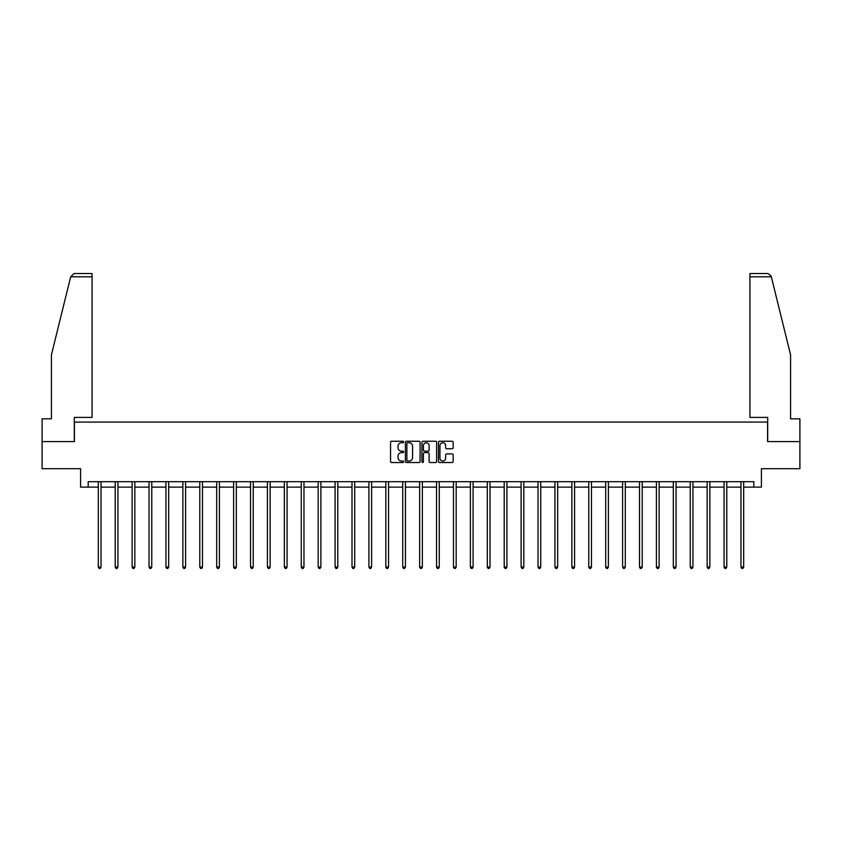 <?xml version="1.0" encoding="UTF-8"?>
<svg xmlns="http://www.w3.org/2000/svg" width="842" height="842" viewBox="0 0 842 842"><rect width="100%" height="100%" fill="white"/><g stroke="black" fill="none" stroke-linecap="round" stroke-linejoin="round"><path stroke-width="1.26" d="M403.655 441.987A0.747 0.747 0 0 0 402.908 441.25L391.604 441.25A1.063 1.063 0 0 0 390.541 442.313L390.541 461.469A1.063 1.063 0 0 0 391.604 462.532L402.908 462.532A0.747 0.747 0 0 0 403.655 461.784A0.747 0.747 0 0 0 402.908 461.037L401.445 461.037A3.41 3.41 0 0 1 398.045 457.638L398.045 456.038A3.41 3.41 0 0 1 401.445 452.628L402.908 452.628A0.747 0.747 0 0 0 403.655 451.891A0.747 0.747 0 0 0 402.908 451.144L401.445 451.144A3.41 3.41 0 0 1 398.045 447.733L398.045 446.144A3.41 3.41 0 0 1 401.445 442.734L402.908 442.734A0.747 0.747 0 0 0 403.655 441.987M452.101 448.744A1.063 1.063 0 0 0 453.164 447.681L453.164 442.313A1.063 1.063 0 0 0 452.101 441.25L439.545 441.25A1.063 1.063 0 0 0 438.482 442.313L438.482 461.469A1.063 1.063 0 0 0 439.545 462.532L452.101 462.532A1.063 1.063 0 0 0 453.164 461.469L453.164 454.975A1.063 1.063 0 0 0 452.101 453.912L446.723 453.912A1.063 1.063 0 0 0 445.66 454.975L445.66 458.195A2.842 2.842 0 0 1 442.818 461.037A2.842 2.842 0 0 1 439.966 458.195L439.966 445.586A2.842 2.842 0 0 1 442.818 442.734A2.842 2.842 0 0 1 445.66 445.586L445.66 447.681A1.063 1.063 0 0 0 446.723 448.744L452.101 448.744M88.178 487.118L88.178 481.698L753.822 481.698L753.822 487.118L761.41 487.118L761.41 468.689L799.9 468.689L799.9 441.587L767.588 441.587L767.588 422.074L74.412 422.074L74.412 441.587L42.1 441.587L42.1 468.689L80.59 468.689L80.59 487.118L98.314 487.118M420.074 442.313A1.063 1.063 0 0 0 419 441.25L406.444 441.25A1.063 1.063 0 0 0 405.381 442.313L405.381 461.469A1.063 1.063 0 0 0 406.444 462.532L419 462.532A1.063 1.063 0 0 0 420.074 461.469L420.074 442.313M423 441.25L435.556 441.25A1.063 1.063 0 0 1 436.619 442.313L436.619 461.469A1.063 1.063 0 0 1 435.556 462.532L430.178 462.532A1.063 1.063 0 0 1 429.115 461.469L429.115 453.691A1.063 1.063 0 0 0 428.052 452.628L424.484 452.628A1.063 1.063 0 0 0 423.421 453.691L423.421 461.784A0.747 0.747 0 0 1 422.673 462.532A0.747 0.747 0 0 1 421.926 461.784L421.926 442.313A1.063 1.063 0 0 1 423 441.25M101.019 487.118L115.228 487.118M117.933 487.118L132.141 487.118M134.846 487.118L149.045 487.118M151.76 487.118L165.958 487.118M168.674 487.118L182.872 487.118M185.587 487.118L199.786 487.118M202.49 487.118L216.699 487.118M219.404 487.118L233.613 487.118M236.318 487.118L250.527 487.118M253.231 487.118L267.43 487.118M270.145 487.118L284.343 487.118M287.059 487.118L301.257 487.118M303.973 487.118L318.171 487.118M320.886 487.118L335.084 487.118M337.789 487.118L351.998 487.118M354.703 487.118L368.912 487.118M371.617 487.118L385.825 487.118M388.53 487.118L402.729 487.118M405.444 487.118L419.642 487.118M422.358 487.118L436.556 487.118M439.271 487.118L453.47 487.118M456.175 487.118L470.383 487.118M473.088 487.118L487.297 487.118M490.002 487.118L504.211 487.118M506.916 487.118L521.114 487.118M523.829 487.118L538.027 487.118M540.743 487.118L554.941 487.118M557.657 487.118L571.855 487.118M574.57 487.118L588.769 487.118M591.473 487.118L605.682 487.118M608.387 487.118L622.596 487.118M625.301 487.118L639.51 487.118M642.214 487.118L656.413 487.118M659.128 487.118L673.326 487.118M676.042 487.118L690.24 487.118M692.955 487.118L707.154 487.118M709.859 487.118L724.067 487.118M726.772 487.118L740.981 487.118M743.686 487.118L753.822 487.118M407.623 442.734A0.747 0.747 0 0 0 406.875 443.481L406.875 460.29A0.747 0.747 0 0 0 407.623 461.037L409.159 461.037A3.41 3.41 0 0 0 412.569 457.638L412.569 446.144A3.41 3.41 0 0 0 409.159 442.734L407.623 442.734M429.115 445.639A2.842 2.842 0 0 0 426.262 442.787A2.842 2.842 0 0 0 423.421 445.639L423.421 450.081A1.063 1.063 0 0 0 424.484 451.144L428.052 451.144A1.063 1.063 0 0 0 429.115 450.081L429.115 445.639M101.166 481.698L101.103 481.856A1.084 1.084 174 0 0 101.019 482.266L101.019 567.045L98.314 567.045L98.314 482.266A1.084 1.084 174 0 0 98.23 481.856L98.167 481.698M101.019 567.045L100.209 568.455L99.124 568.455L98.314 567.045M70.675 276.797L74.022 273.545L92.073 273.545L92.073 276.797L70.675 276.797L51.425 354.861L51.425 418.821L42.1 418.821L42.1 441.587M74.296 441.587L74.296 417.411L92.073 417.411L92.073 276.797M799.9 441.587L799.9 418.821L790.575 418.821L790.575 354.861L771.135 276.018L767.978 273.545L749.927 273.545L749.927 417.411L767.704 417.411L767.704 441.587M118.08 481.698L118.017 481.856A1.084 1.084 174 0 0 117.933 482.266L117.933 567.045L115.228 567.045L115.228 482.266A1.084 1.084 174 0 0 115.144 481.856L115.08 481.698M117.933 567.045L117.122 568.455L116.038 568.455L115.228 567.045M134.994 481.698L134.92 481.856A1.084 1.084 174 0 0 134.846 482.266L134.846 567.045L132.141 567.045L132.141 482.266A1.084 1.084 174 0 0 132.057 481.856L131.994 481.698M134.846 567.045L134.036 568.455L132.952 568.455L132.141 567.045M151.897 481.698L151.834 481.856A1.084 1.084 174 0 0 151.76 482.266L151.76 567.045L149.045 567.045L149.045 482.266A1.084 1.084 174 0 0 148.971 481.856L148.908 481.698M151.76 567.045L150.95 568.455L149.865 568.455L149.045 567.045M168.81 481.698L168.747 481.856A1.084 1.084 174 0 0 168.674 482.266L168.674 567.045L165.958 567.045L165.958 482.266A1.084 1.084 174 0 0 165.885 481.856L165.821 481.698M168.674 567.045L167.853 568.455L166.769 568.455L165.958 567.045M185.724 481.698L185.661 481.856A1.084 1.084 174 0 0 185.587 482.266L185.587 567.045L182.872 567.045L182.872 482.266A1.084 1.084 174 0 0 182.798 481.856L182.735 481.698M185.587 567.045L184.766 568.455L183.682 568.455L182.872 567.045M202.638 481.698L202.575 481.856A1.084 1.084 174 0 0 202.49 482.266L202.49 567.045L199.786 567.045L199.786 482.266A1.084 1.084 174 0 0 199.712 481.856L199.638 481.698M202.49 567.045L201.68 568.455L200.596 568.455L199.786 567.045M219.552 481.698L219.488 481.856A1.084 1.084 174 0 0 219.404 482.266L219.404 567.045L216.699 567.045L216.699 482.266A1.084 1.084 174 0 0 216.615 481.856L216.552 481.698M219.404 567.045L218.594 568.455L217.51 568.455L216.699 567.045M236.465 481.698L236.402 481.856A1.084 1.084 174 0 0 236.318 482.266L236.318 567.045L233.613 567.045L233.613 482.266A1.084 1.084 174 0 0 233.529 481.856L233.466 481.698M236.318 567.045L235.507 568.455L234.423 568.455L233.613 567.045M253.379 481.698L253.316 481.856A1.084 1.084 174 0 0 253.231 482.266L253.231 567.045L250.527 567.045L250.527 482.266A1.084 1.084 174 0 0 250.442 481.856L250.379 481.698M253.231 567.045L252.421 568.455L251.337 568.455L250.527 567.045M270.282 481.698L270.219 481.856A1.084 1.084 174 0 0 270.145 482.266L270.145 567.045L267.43 567.045L267.43 482.266A1.084 1.084 174 0 0 267.356 481.856L267.293 481.698M270.145 567.045L269.335 568.455L268.251 568.455L267.43 567.045M287.196 481.698L287.133 481.856A1.084 1.084 174 0 0 287.059 482.266L287.059 567.045L284.343 567.045L284.343 482.266A1.084 1.084 174 0 0 284.27 481.856L284.207 481.698M287.059 567.045L286.248 568.455L285.164 568.455L284.343 567.045M304.109 481.698L304.046 481.856A1.084 1.084 174 0 0 303.973 482.266L303.973 567.045L301.257 567.045L301.257 482.266A1.084 1.084 174 0 0 301.183 481.856L301.12 481.698M303.973 567.045L303.152 568.455L302.067 568.455L301.257 567.045M321.023 481.698L320.96 481.856A1.084 1.084 174 0 0 320.886 482.266L320.886 567.045L318.171 567.045L318.171 482.266A1.084 1.084 174 0 0 318.097 481.856L318.034 481.698M320.886 567.045L320.065 568.455L318.981 568.455L318.171 567.045M337.937 481.698L337.874 481.856A1.084 1.084 174 0 0 337.789 482.266L337.789 567.045L335.084 567.045L335.084 482.266A1.084 1.084 174 0 0 335 481.856L334.937 481.698M337.789 567.045L336.979 568.455L335.895 568.455L335.084 567.045M354.85 481.698L354.787 481.856A1.084 1.084 174 0 0 354.703 482.266L354.703 567.045L351.998 567.045L351.998 482.266A1.084 1.084 174 0 0 351.914 481.856L351.851 481.698M354.703 567.045L353.893 568.455L352.809 568.455L351.998 567.045M371.764 481.698L371.701 481.856A1.084 1.084 174 0 0 371.617 482.266L371.617 567.045L368.912 567.045L368.912 482.266A1.084 1.084 174 0 0 368.828 481.856L368.764 481.698M371.617 567.045L370.806 568.455L369.722 568.455L368.912 567.045M388.678 481.698L388.604 481.856A1.084 1.084 174 0 0 388.53 482.266L388.53 567.045L385.825 567.045L385.825 482.266A1.084 1.084 174 0 0 385.741 481.856L385.678 481.698M388.53 567.045L387.72 568.455L386.636 568.455L385.825 567.045M405.581 481.698L405.518 481.856A1.084 1.084 174 0 0 405.444 482.266L405.444 567.045L402.729 567.045L402.729 482.266A1.084 1.084 174 0 0 402.655 481.856L402.592 481.698M405.444 567.045L404.634 568.455L403.55 568.455L402.729 567.045M422.495 481.698L422.431 481.856A1.084 1.084 174 0 0 422.358 482.266L422.358 567.045L419.642 567.045L419.642 482.266A1.084 1.084 174 0 0 419.569 481.856L419.505 481.698M422.358 567.045L421.547 568.455L420.453 568.455L419.642 567.045M439.408 481.698L439.345 481.856A1.084 1.084 174 0 0 439.271 482.266L439.271 567.045L436.556 567.045L436.556 482.266A1.084 1.084 174 0 0 436.482 481.856L436.419 481.698M439.271 567.045L438.45 568.455L437.366 568.455L436.556 567.045M456.322 481.698L456.259 481.856A1.084 1.084 174 0 0 456.175 482.266L456.175 567.045L453.47 567.045L453.47 482.266A1.084 1.084 174 0 0 453.396 481.856L453.322 481.698M456.175 567.045L455.364 568.455L454.28 568.455L453.47 567.045M473.236 481.698L473.172 481.856A1.084 1.084 174 0 0 473.088 482.266L473.088 567.045L470.383 567.045L470.383 482.266A1.084 1.084 174 0 0 470.299 481.856L470.236 481.698M473.088 567.045L472.278 568.455L471.194 568.455L470.383 567.045M490.149 481.698L490.086 481.856A1.084 1.084 174 0 0 490.002 482.266L490.002 567.045L487.297 567.045L487.297 482.266A1.084 1.084 174 0 0 487.213 481.856L487.15 481.698M490.002 567.045L489.191 568.455L488.107 568.455L487.297 567.045M507.063 481.698L507 481.856A1.084 1.084 174 0 0 506.916 482.266L506.916 567.045L504.211 567.045L504.211 482.266A1.084 1.084 174 0 0 504.126 481.856L504.063 481.698M506.916 567.045L506.105 568.455L505.021 568.455L504.211 567.045M523.966 481.698L523.903 481.856A1.084 1.084 174 0 0 523.829 482.266L523.829 567.045L521.114 567.045L521.114 482.266A1.084 1.084 174 0 0 521.04 481.856L520.977 481.698M523.829 567.045L523.019 568.455L521.935 568.455L521.114 567.045M540.88 481.698L540.817 481.856A1.084 1.084 174 0 0 540.743 482.266L540.743 567.045L538.027 567.045L538.027 482.266A1.084 1.084 174 0 0 537.954 481.856L537.891 481.698M540.743 567.045L539.933 568.455L538.848 568.455L538.027 567.045M557.793 481.698L557.73 481.856A1.084 1.084 174 0 0 557.657 482.266L557.657 567.045L554.941 567.045L554.941 482.266A1.084 1.084 174 0 0 554.867 481.856L554.804 481.698M557.657 567.045L556.836 568.455L555.752 568.455L554.941 567.045M574.707 481.698L574.644 481.856A1.084 1.084 174 0 0 574.57 482.266L574.57 567.045L571.855 567.045L571.855 482.266A1.084 1.084 174 0 0 571.781 481.856L571.718 481.698M574.57 567.045L573.749 568.455L572.665 568.455L571.855 567.045M591.621 481.698L591.558 481.856A1.084 1.084 174 0 0 591.473 482.266L591.473 567.045L588.769 567.045L588.769 482.266A1.084 1.084 174 0 0 588.684 481.856L588.621 481.698M591.473 567.045L590.663 568.455L589.579 568.455L588.769 567.045M608.534 481.698L608.471 481.856A1.084 1.084 174 0 0 608.387 482.266L608.387 567.045L605.682 567.045L605.682 482.266A1.084 1.084 174 0 0 605.598 481.856L605.535 481.698M608.387 567.045L607.577 568.455L606.493 568.455L605.682 567.045M625.448 481.698L625.385 481.856A1.084 1.084 174 0 0 625.301 482.266L625.301 567.045L622.596 567.045L622.596 482.266A1.084 1.084 174 0 0 622.512 481.856L622.448 481.698M625.301 567.045L624.49 568.455L623.406 568.455L622.596 567.045M642.362 481.698L642.288 481.856A1.084 1.084 174 0 0 642.214 482.266L642.214 567.045L639.51 567.045L639.51 482.266A1.084 1.084 174 0 0 639.425 481.856L639.362 481.698M642.214 567.045L641.404 568.455L640.32 568.455L639.51 567.045M659.265 481.698L659.202 481.856A1.084 1.084 174 0 0 659.128 482.266L659.128 567.045L656.413 567.045L656.413 482.266A1.084 1.084 174 0 0 656.339 481.856L656.276 481.698M659.128 567.045L658.318 568.455L657.234 568.455L656.413 567.045M676.179 481.698L676.115 481.856A1.084 1.084 174 0 0 676.042 482.266L676.042 567.045L673.326 567.045L673.326 482.266A1.084 1.084 174 0 0 673.253 481.856L673.19 481.698M676.042 567.045L675.231 568.455L674.147 568.455L673.326 567.045M693.092 481.698L693.029 481.856A1.084 1.084 174 0 0 692.955 482.266L692.955 567.045L690.24 567.045L690.24 482.266A1.084 1.084 174 0 0 690.166 481.856L690.103 481.698M692.955 567.045L692.135 568.455L691.05 568.455L690.24 567.045M710.006 481.698L709.943 481.856A1.084 1.084 174 0 0 709.859 482.266L709.859 567.045L707.154 567.045L707.154 482.266A1.084 1.084 174 0 0 707.08 481.856L707.006 481.698M709.859 567.045L709.048 568.455L707.964 568.455L707.154 567.045M726.92 481.698L726.856 481.856A1.084 1.084 174 0 0 726.772 482.266L726.772 567.045L724.067 567.045L724.067 482.266A1.084 1.084 174 0 0 723.983 481.856L723.92 481.698M726.772 567.045L725.962 568.455L724.878 568.455L724.067 567.045M743.833 481.698L743.77 481.856A1.084 1.084 174 0 0 743.686 482.266L743.686 567.045L740.981 567.045L740.981 482.266A1.084 1.084 174 0 0 740.897 481.856L740.834 481.698M743.686 567.045L742.876 568.455L741.791 568.455L740.981 567.045M771.325 276.797L749.927 276.797"/></g></svg>
